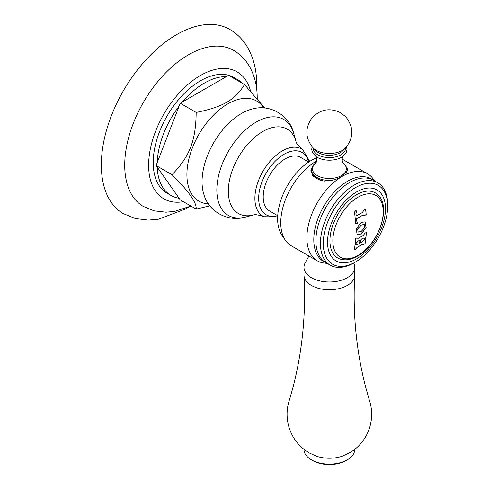 <?xml version="1.0" encoding="UTF-8"?>
<svg xmlns="http://www.w3.org/2000/svg" width="489" height="489" viewBox="0 0 489 489"><rect width="100%" height="100%" fill="white"/><g stroke="black" fill="none" stroke-linecap="round" stroke-linejoin="round"><path stroke-width="0.73" d="M188.283 207.238L185.233 209.084L158.589 219.194L148.289 220.111L135.319 218.522L123.356 213.656A106.382 61.418 120 0 1 101.327 164.958A106.382 61.418 -60 0 1 147.764 57.898A106.382 61.418 -60 0 1 229.738 29.395C237.306 33.845 243.326 39.97 247.795 47.757C253.815 58.552 256.786 70.96 256.713 84.988L256.646 88.833M190.93 206.058L174.836 211.334L166.028 212.214L154.169 210.857L143.222 206.389A90.153 52.054 120 0 1 124.719 165.215A90.153 52.054 -60 0 1 163.962 74.603A90.153 52.054 -60 0 1 233.375 50.239C240.435 54.34 245.967 60.037 249.965 67.323C254.873 76.516 257.287 86.914 257.22 98.527M157.213 162.605L179.121 106.144A66.804 38.57 -60 0 0 157.213 162.605L156.083 165.514L157.213 167.116A66.804 38.57 120 0 0 171.009 195.466L167.055 193.186A66.804 38.57 120 0 1 153.216 162.605A66.804 38.57 -60 0 1 182.379 95.373A66.804 38.57 -60 0 1 233.858 77.476A66.804 38.57 -60 0 1 235.777 78.717M232.293 77.482A66.804 38.57 -60 0 1 237.813 79.756A66.804 38.57 -60 0 1 242.538 83.399M182.501 101.932A66.804 38.57 -60 0 1 226.315 76.639L180.245 103.234L179.121 106.144M180.245 103.234L196.181 112.433C222.905 107.012 235.111 99.964 244.506 84.536L264.769 108.057M156.083 165.514L172.018 174.714C189.708 156.449 195.82 140.704 196.181 112.433M244.506 84.536L228.571 75.337L226.315 76.639M171.009 195.466A66.804 38.57 120 0 0 179.121 198.283L180.245 199.891L196.181 209.09C196.792 202.635 188.736 191.175 172.018 174.714M157.213 167.116L179.121 198.283M209.867 205.832L196.181 209.09M308.712 162.048A35.96 20.758 120 0 0 280.882 156.352A35.96 20.758 120 0 0 258.669 198.296A35.96 20.758 120 0 0 277.721 215.722L269.628 211.028A30.966 17.879 120 0 1 263.216 196.853A30.966 17.879 -60 0 1 276.737 165.685A30.966 17.879 -60 0 1 300.601 157.391L308.687 162.061M311.707 170.765A17.671 10.202 180 0 0 311.689 171.291A17.671 10.202 180 0 0 315.381 177.531L312.819 176.052L310.876 170.123L316.291 161.168A50.263 29.016 -60 0 0 280.747 222.721A50.263 29.016 120 0 0 285.79 240.888L281.536 234.628A47.555 27.457 120 0 1 277.624 218.711A47.555 27.457 -60 0 1 316.438 157.941M285.79 240.888A50.263 29.016 120 0 0 291.157 245.735L317.294 260.82A50.263 29.016 120 0 0 323.614 262.972L327.202 263.418M317.294 260.82A50.263 29.016 120 0 1 306.884 237.813A50.263 29.016 -60 0 1 342.428 176.254C336.218 179.94 329.115 181.468 321.108 180.838L318.547 179.359A17.671 10.202 180 0 1 316.86 178.503A17.671 10.202 0 0 1 315.381 177.531M346.298 166.926L347.838 170.123L342.428 176.254A50.263 29.016 -60 0 1 367.557 173.766A50.263 29.016 -60 0 1 372.581 178.167L374.757 181.046M325.656 262.526A47.708 27.543 120 0 1 313.791 239.714A47.708 27.543 -60 0 1 335.876 190.41A47.708 27.543 -60 0 1 373.211 180.154M312.312 167.159A18.484 10.672 0 0 0 310.894 170.777M346.029 173.626A17.671 10.202 0 0 0 347.025 170.245L347.025 171.291A17.671 10.202 180 0 1 346.86 172.684M324.879 181.156A17.671 10.202 180 0 1 318.547 179.359M347.801 170.618A18.484 10.672 0 0 0 346.401 167.159M313.137 147.922A16.229 9.37 0 0 0 317.881 154.866A16.229 9.37 180 0 0 335.821 156.835A16.229 9.37 180 0 0 345.576 147.922M303.993 275.558C306.053 313.956 302.361 351.334 292.905 387.679L289.622 399.317C286.731 407.704 286.303 416.225 288.339 424.874C291.468 437.056 298.394 446.384 309.109 452.851L316.218 456.115A25.379 14.652 0 0 0 342.496 456.115L350.943 452.044C358.669 447.099 364.366 440.4 368.028 431.952C370.197 426.842 371.389 421.512 371.609 415.962C371.811 410.302 370.986 404.794 369.134 399.446L365.784 387.581C356.347 351.267 352.661 313.926 354.721 275.558A25.379 14.652 0 0 1 338.688 288.706A25.379 14.652 0 0 1 311.414 285.442A25.379 14.652 180 0 1 303.993 275.558A25.379 14.652 180 0 1 303.981 275.081L303.981 267.349A25.379 14.652 180 0 0 311.414 277.709A25.379 14.652 0 0 0 339.066 280.888A25.379 14.652 0 0 0 354.733 267.349A25.379 14.652 0 0 0 353.626 263.07M303.981 267.349A25.379 14.652 180 0 1 305.136 262.972L308.926 255.992M354.721 275.558A25.379 14.652 0 0 0 354.733 275.081L354.733 267.349M303.981 449.373L303.981 449.464A25.379 14.652 0 0 0 311.414 459.825L311.414 459.825A25.379 14.652 0 0 0 347.3 459.825A25.379 14.652 0 0 0 354.733 449.464L354.733 449.367M312.685 460.565L312.685 460.565A23.576 13.613 180 0 0 346.029 460.565L347.3 459.825M377.826 182.819A47.555 27.457 -60 0 0 341.175 195.557A47.555 27.457 -60 0 0 320.417 243.418A47.555 27.457 120 0 0 330.271 265.191L325.723 262.569A47.555 27.457 120 0 1 315.876 240.796A47.555 27.457 -60 0 1 336.634 192.935A47.555 27.457 -60 0 1 373.278 180.196L377.826 182.819A47.555 27.457 -60 0 1 387.673 204.591L387.673 206.224A45.556 26.302 -60 0 0 355.46 187.629A45.556 26.302 -60 0 0 323.253 243.418A45.556 26.302 120 0 0 355.46 262.018A45.556 26.302 120 0 0 387.673 206.224M330.271 265.191A47.555 27.457 120 0 0 354.048 262.831L355.46 262.018M327.538 242.159A40.978 23.655 120 0 0 356.512 258.889A40.978 23.655 120 0 0 385.491 208.699A40.978 23.655 -60 0 0 356.512 191.969A40.978 23.655 -60 0 0 327.538 242.159M356.512 194.732A37.598 21.705 -60 0 1 377.508 194.469C392.135 206.413 378.51 244.91 357.532 256.108C351.371 259.665 345.595 260.655 340.203 259.091A37.598 21.705 -60 0 1 331.365 229.995A37.598 21.705 -60 0 1 356.512 194.732M364.715 215.515L362.655 215.282A139.09 80.3 180 0 1 360.79 216.376A139.09 80.3 180 0 1 356.689 218.65L356.505 218.993A139.677 80.642 60 0 1 356.658 220.979L357.593 222.776A139.463 113.87 120 0 1 357.068 223.724A139.701 43.283 -163.3 0 1 355.595 223.791A139.597 80.593 -120 0 0 354.501 212.049A137.776 104.078 -24.6 0 0 355.839 210.576L356.493 210.955L355.98 213.693A139.677 80.642 60 0 1 356.2 215.722L356.426 215.851A138.717 80.086 0 0 0 360.534 213.577A138.717 80.086 0 0 0 362.398 212.483L364.189 209.836A138.503 79.964 0 0 0 365.644 208.913A139.591 80.593 60 0 1 366.175 214.592A139.249 80.392 180 0 1 364.715 215.515L364.268 215.111M355.778 210.539L356.432 210.912L355.913 213.656A139.585 80.587 60 0 1 356.139 215.686L356.426 215.851M357.135 234.598L361.163 234.005L357.166 234.616L356.175 228.766L361.175 222.452L365.13 221.841L366.127 227.691L361.163 234.005A139.799 80.716 -120 0 1 361.004 236.743A139.389 80.477 0 0 0 363.413 235.325L364.892 233.284A139.499 80.538 0 0 0 366.353 232.361A139.591 80.593 60 0 1 365.931 237.495A138.907 80.196 180 0 1 364.476 238.418L364.152 237.966M364.476 238.418L363.18 238.137A139.072 80.288 180 0 1 361.414 239.188L360.992 239.83A139.799 80.716 60 0 1 360.705 242.458L361.035 242.648A138.534 79.982 0 0 0 362.801 241.597L364.348 239.592A138.723 80.092 0 0 0 365.803 238.669A139.591 80.593 60 0 1 365.112 243.644A137.745 79.524 180 0 1 363.651 244.567L362.422 244.323A137.996 79.67 180 0 1 360.02 245.747A137.996 79.67 180 0 1 357.227 247.312L355.546 249.231A137.745 79.524 180 0 1 354.342 249.867A139.597 80.593 -120 0 0 355.032 244.891A138.723 80.092 0 0 0 356.236 244.262L357.593 244.531A138.546 79.988 0 0 0 359.152 243.669L359.592 243.033A139.793 80.709 -120 0 0 359.861 240.545L359.519 240.343A139.059 80.288 180 0 1 357.954 241.211L356.365 243.082A138.907 80.196 180 0 1 355.161 243.711A139.597 80.593 -120 0 0 355.582 238.583A139.499 80.538 0 0 0 356.787 237.954L358.211 238.314A139.389 80.477 0 0 0 361.004 236.743M356.787 237.954L357.129 238.418L356.738 237.978M359.861 240.545L359.452 240.307A138.968 80.233 180 0 1 357.893 241.169L357.954 241.211M356.236 244.262L356.53 244.653L356.194 244.286M364.653 215.478L362.594 215.246A138.998 80.251 180 0 1 356.622 218.614L356.689 218.65M355.613 223.754A139.609 43.252 -163.3 0 0 357.001 223.687A139.371 113.796 120 0 0 357.532 222.739L356.591 220.942A139.585 80.587 60 0 0 356.444 218.956L356.622 218.614M365.589 208.95A139.499 80.538 60 0 1 366.108 214.555A139.157 80.343 180 0 1 364.721 215.435M363.651 244.567L363.364 244.133M364.409 238.381L363.119 238.1A138.98 80.239 180 0 1 361.347 239.152L360.931 239.793A139.713 80.661 60 0 1 360.637 242.422L361.035 242.648M363.59 244.531L362.361 244.286A137.904 79.615 180 0 1 357.159 247.275L357.227 247.312M354.354 249.787A137.653 79.475 180 0 0 355.479 249.194L357.159 247.275M355.173 243.638A138.815 80.147 180 0 0 356.304 243.045L357.893 241.169M366.279 232.403A139.499 80.538 60 0 1 365.87 237.452A138.815 80.147 180 0 1 364.488 238.332M360.968 242.611L360.637 242.422L360.968 242.611M365.729 238.718A139.499 80.538 60 0 1 365.045 243.601A137.653 79.475 180 0 1 363.669 244.482M361.188 231.419A139.713 80.661 -120 0 1 361.102 233.968L366.053 227.691L365.094 221.823M358.119 232.092L357.618 228.956L361.194 225.093L364.268 224.42M361.261 225.129L357.679 228.993L358.15 232.11L361.255 231.383L364.751 227.611L364.299 224.439L361.261 225.129M250.423 90.593A73.295 42.317 -60 0 0 193.516 80.031A73.295 42.317 -60 0 0 148.625 165.251A73.295 42.317 120 0 0 183.375 201.694M263.779 107.971A57.806 33.374 -60 0 0 217.794 111.089A57.806 33.374 -60 0 0 186.902 174.701A57.806 33.374 120 0 0 208.424 203.846M202.049 181.78A55.758 32.195 -60 0 1 253.406 108.729C270.93 104.163 289.879 115.991 293.816 133.631L296.004 141.596C295.979 142.922 298.235 145.643 302.777 149.744A38.741 22.366 120 0 0 272.556 158.613A38.741 22.366 120 0 0 254.891 198.387A38.741 22.366 120 0 0 264.103 216.731C258.278 214.854 254.793 214.261 253.657 214.946L245.661 217.03C228.418 222.44 208.705 211.945 203.901 194.488A55.758 32.195 120 0 1 202.049 181.78M293.816 133.631A55.41 31.993 -60 0 0 250.796 125.594A55.41 31.993 -60 0 0 216.841 190.038A55.41 31.993 120 0 0 245.661 217.03M253.669 214.94L253.657 214.946A48.729 28.136 120 0 1 228.32 191.205A48.729 28.136 -60 0 1 258.18 134.536A48.729 28.136 -60 0 1 296.004 141.596M311.689 171.291L311.689 170.245A17.671 10.202 0 0 0 316.86 177.458A17.671 10.202 0 0 0 331.646 180.362M315.735 162.886A16.962 9.792 0 0 0 317.361 175.649A16.962 9.792 0 0 0 340.442 176.138A16.962 9.792 0 0 0 342.978 162.886M346.542 146.859L347.025 149.451L346.279 152.574L342.239 156.871A17.28 9.976 180 0 1 317.141 157.281A17.28 9.976 0 0 1 316.475 156.871L312.471 152.647L311.689 149.426L312.171 146.859M342.746 150.808A15.391 8.888 180 0 1 318.473 152.709A15.391 8.888 0 0 1 315.967 150.808L313.278 148.069A18.484 10.672 0 0 0 316.285 150.349A18.484 10.672 180 0 0 345.436 148.069L342.746 150.808M358.034 197.22A35.624 20.569 -60 0 1 383.223 211.761A35.624 20.569 -60 0 1 358.034 255.392A35.624 20.569 120 0 1 332.844 240.851A35.624 20.569 120 0 1 358.034 197.22M233.858 77.476L237.813 79.756M204.035 194.891L203.901 194.488M277.66 216.92L264.103 216.731M302.777 149.744L309.714 161.394M342.092 159.066L367.557 173.766M342.526 162.556C345.265 164.359 346.768 166.926 347.025 170.245M343.052 156.248C341.921 156.058 341.945 163.216 343.052 162.984M315.662 156.248C316.793 156.058 316.768 163.216 315.662 162.984M316.187 162.556C313.449 164.359 311.945 166.926 311.689 170.245M313.278 148.069C305.258 138.491 304.751 128.528 311.768 118.185C320.13 109.261 329.751 107.452 340.625 112.757L345.741 116.792C353.987 127.299 353.883 137.727 345.436 148.069"/></g></svg>
